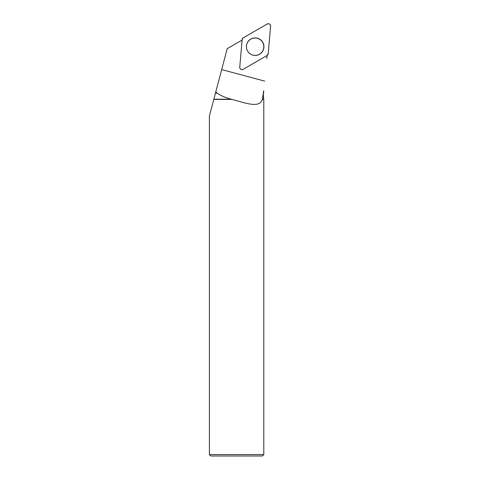 <?xml version="1.0" encoding="UTF-8"?>
<svg xmlns="http://www.w3.org/2000/svg" width="480" height="480" viewBox="0 0 480 480"><rect width="100%" height="100%" fill="white"/><g stroke="black" fill="none" stroke-linecap="round" stroke-linejoin="round"><path stroke-width="0.72" d="M266.796 58.596L267.042 55.986A8.574 8.562 -120 0 1 266.868 55.632M263.646 90.858L262.374 99.432C259.434 108.858 244.518 102.582 231.912 99.432L231.252 99.222C225.618 97.764 220.938 95.748 217.212 93.168L215.748 92.01L227.208 48.684L242.1 40.086M217.212 93.168L215.442 93.168L216.054 90.858M209.4 454.572L263.796 454.572L262.368 456L210.828 456L209.4 454.572L209.4 116.01L215.442 93.168M231.912 99.432L213.786 99.432M262.2 99.222L263.796 99.432L262.374 99.432M263.586 99.222L263.286 93.168M231.252 99.222L213.84 99.222M250.458 54.03A8.694 8.682 60 0 0 263.19 49.914A8.694 8.682 60 0 0 256.74 38.166A8.694 8.682 60 0 0 250.458 54.03M243.144 69.33L267.09 55.506A2.268 2.262 60 0 0 268.212 53.742L270.6 26.166A2.268 2.262 60 0 0 267.21 24L243.264 37.824A2.268 2.262 60 0 0 242.142 39.588L239.748 67.17A2.268 2.262 60 0 0 243.144 69.33M259.884 39.27A8.778 8.766 60 0 0 247.776 41.946A8.778 8.766 60 0 0 250.47 54.066A8.778 8.766 60 0 0 262.572 51.384A8.778 8.766 60 0 0 259.884 39.27M243.27 37.818L242.142 39.6L239.748 67.164C240.018 69.24 241.152 69.966 243.144 69.33L267.078 55.512L268.212 53.736L270.6 26.166C270.33 24.09 269.202 23.37 267.204 24L243.27 37.818M264.702 81.12L221.682 69.588M263.796 99.432L263.796 454.572M263.586 93.168L263.796 90.858"/></g></svg>
